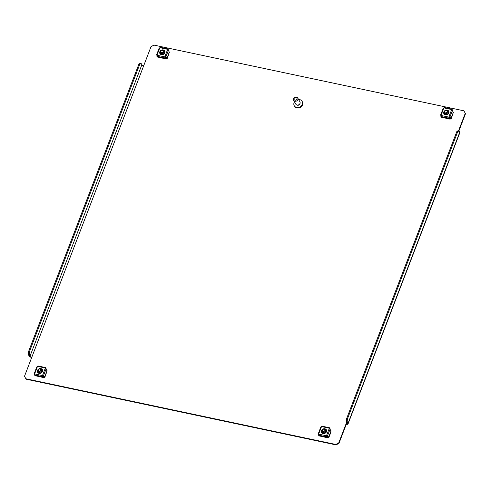 <?xml version="1.0" encoding="UTF-8"?>
<svg xmlns="http://www.w3.org/2000/svg" width="490" height="490" viewBox="0 0 490 490"><rect width="100%" height="100%" fill="white"/><g stroke="black" fill="none" stroke-linecap="round" stroke-linejoin="round"><path stroke-width="0.73" d="M346.577 422.496L346.308 424.242L338.988 443.309L336.073 444.902L26.086 379.18L24.5 376.265L151.012 46.691L153.927 45.098L463.914 110.82L465.5 113.735L458.959 130.781M336.073 444.902L335.834 444.473L25.848 378.758M335.834 444.473L338.749 442.88L338.988 443.309M346.308 424.242A2.505 0.907 -159 0 0 348.004 424.003A2.505 0.907 -159 0 0 347.943 423.587L347.177 422.239L346.326 422.055L347.085 423.409A1.568 0.57 -159 0 1 347.128 423.666A1.568 0.57 -159 0 1 346.069 423.813L338.749 442.88M465.5 113.735L465.261 113.313L458.585 130.701M465.261 113.313L463.914 110.82M143.692 65.758A1.568 0.57 21 0 1 141.873 64.747L30 356.187A1.568 0.57 -159 0 0 31.819 357.198M30 356.187L29.235 354.834L28.383 354.656L29.149 356.003A2.505 0.907 -159 0 0 31.691 357.535M28.383 354.656L28.567 351.544L138.872 64.19L140.256 63.216L141.108 63.394L141.873 64.747M141.108 63.394L139.724 64.374L138.872 64.19M28.567 351.544L29.418 351.728L139.724 64.374M29.418 351.728L29.235 354.834M346.326 422.055L346.51 418.95L456.815 131.596L458.199 130.616L459.05 130.799L459.81 132.147A2.505 0.907 21 0 1 459.877 132.563L348.004 424.003M346.51 418.95L347.361 419.128L457.666 131.773L456.815 131.596M347.361 419.128L347.177 422.239M459.05 130.799L457.666 131.773M298.6 99.513A4.502 3.84 150.6 0 1 302.085 101.314A4.502 3.84 150.6 0 1 298.863 107.353A4.502 3.84 150.6 0 1 294.245 105.73A4.502 3.84 150.6 0 1 294.508 101.816M302.085 101.314L302.367 101.81A4.502 3.84 150.6 0 1 299.145 107.855A4.502 3.84 150.6 0 1 294.527 106.226L294.245 105.73M300.058 103.255A1.954 1.672 150.6 0 1 296.958 105.001M295.36 97.185A2.346 2.003 150.6 0 1 297.767 98.037A2.346 2.003 150.6 0 1 296.089 101.185A2.346 2.003 150.6 0 1 293.675 100.34A2.346 2.003 150.6 0 1 295.36 97.185M297.767 98.037L299.911 101.834A2.346 2.003 150.6 0 1 298.226 104.989A2.346 2.003 150.6 0 1 295.819 104.137L293.675 100.34M295.28 97.498A1.568 1.335 150.6 0 1 295.764 100.168A1.568 1.335 150.6 0 1 295.28 97.498M40.058 368.725A2.738 2.34 150.6 0 1 41.007 368.756A2.738 2.34 150.6 0 1 42.428 369.711M40.909 368.578A2.738 2.34 150.6 0 1 42.379 369.619A2.738 2.34 150.6 0 1 41.95 372.345A2.738 2.34 150.6 0 1 39.078 373.349A2.738 2.34 150.6 0 1 37.608 372.308A2.738 2.34 150.6 0 1 38.03 369.583A2.738 2.34 150.6 0 1 40.909 368.578M44.376 377.527L43.359 377.294L44.615 377.227L43.561 375.518L42.667 375.028L42.459 375.573L42.795 377.318L42.667 375.028L45.147 368.56L46.048 369.043L46.979 370.844M43.818 377.086L44.235 377.012L42.765 375.205M34.569 374.091L34.306 373.441L36.787 366.973L37.987 366.03M37.657 372.394A2.738 2.34 150.6 0 1 38.042 369.858M45.576 368.002L45.3 368.596M45.686 368.027L46.091 368.737L45.717 367.604L45.147 368.56M42.795 377.318L34.962 375.659L34.563 374.948L34.833 373.368L34.306 373.441M46.091 368.737L45.674 368.651M44.676 377.3L46.666 372.106L44.774 377.478M41.564 369.766A2.034 1.74 150.6 0 1 39.414 372.908A2.034 1.74 150.6 0 1 38.153 371.683M45.76 368.799L45.441 368.235M43.99 376.632L43.622 377.594L42.563 375.726M43.622 377.594L35.745 375.824M38.349 369.926A1.329 1.133 -29.4 0 0 40.756 370.446A1.329 1.133 -29.4 0 0 38.349 369.926M37.938 370.085A1.954 1.672 -29.4 0 0 41.485 370.85A1.954 1.672 -29.4 0 0 37.938 370.085M322.346 430.134A1.329 1.133 -29.4 0 0 324.76 430.649A1.329 1.133 -29.4 0 0 322.346 430.134M321.942 430.293A1.954 1.672 -29.4 0 0 325.489 431.059A1.954 1.672 -29.4 0 0 321.942 430.293M160.677 51.248A1.329 1.133 -29.4 0 0 163.084 51.769A1.329 1.133 -29.4 0 0 160.677 51.248M160.267 51.413A1.954 1.672 -29.4 0 0 163.813 52.173A1.954 1.672 -29.4 0 0 160.267 51.413M444.675 111.457A1.329 1.133 -29.4 0 0 447.088 111.977A1.329 1.133 -29.4 0 0 444.675 111.457M444.271 111.622A1.954 1.672 -29.4 0 0 447.817 112.382A1.954 1.672 -29.4 0 0 444.271 111.622M324.055 428.934A2.738 2.34 150.6 0 1 325.011 428.964A2.738 2.34 150.6 0 1 326.426 429.914M324.907 428.787A2.738 2.34 150.6 0 1 326.383 429.828A2.738 2.34 150.6 0 1 325.954 432.554A2.738 2.34 150.6 0 1 323.082 433.552A2.738 2.34 150.6 0 1 321.605 432.517A2.738 2.34 150.6 0 1 322.034 429.785A2.738 2.34 150.6 0 1 324.907 428.787M327.761 437.435L328.619 437.429L327.565 435.72L326.671 435.236L326.456 435.782L326.799 437.527L326.671 435.236L329.151 428.768L330.052 429.252L330.977 431.053M327.816 437.294L328.239 437.215L326.769 435.414M318.567 434.299L318.304 433.65L320.791 427.182L321.991 426.239M321.661 432.603A2.738 2.34 150.6 0 1 322.046 430.067M329.58 428.211L329.305 428.805M329.69 428.236L330.095 428.946L329.721 427.813L329.151 428.768M326.799 437.527L318.966 435.867L318.567 435.157L318.837 433.577L318.304 433.65M328.374 437.729L328.68 437.509L327.767 437.441M330.095 428.946L329.678 428.86M328.68 437.509L330.768 432.492L328.778 437.686M325.562 429.975A2.034 1.74 150.6 0 1 323.412 433.117A2.034 1.74 150.6 0 1 322.157 431.892M329.758 429.007L329.445 428.444M327.994 436.841L327.62 437.803L326.567 435.935M327.62 437.803L319.75 436.033M162.38 50.053A2.738 2.34 150.6 0 1 163.335 50.084A2.738 2.34 150.6 0 1 164.756 51.033M163.231 49.907A2.738 2.34 150.6 0 1 164.707 50.942A2.738 2.34 150.6 0 1 164.279 53.673A2.738 2.34 150.6 0 1 161.406 54.672A2.738 2.34 150.6 0 1 159.93 53.631A2.738 2.34 150.6 0 1 160.359 50.905A2.738 2.34 150.6 0 1 163.231 49.907M166.036 58.69L166.943 58.549L165.889 56.84L164.995 56.35L164.787 56.895L165.124 58.641L164.995 56.35L167.476 49.882L168.376 50.372L169.307 52.167M166.147 58.408L166.563 58.334L165.093 56.528M156.892 55.413L156.629 54.764L159.115 48.296L160.316 47.352M159.985 53.722A2.738 2.34 150.6 0 1 160.371 51.187M167.905 49.331L167.629 49.925M168.015 49.355L168.419 50.066L168.046 48.926L167.476 49.882M165.124 58.641L157.29 56.981L156.892 56.27L157.161 54.69L156.629 54.764M166.698 58.849L166.036 58.696M168.419 50.066L168.003 49.974M167.004 58.622L168.995 53.434L167.102 58.8M163.887 51.089A2.034 1.74 150.6 0 1 161.737 54.237A2.034 1.74 150.6 0 1 160.481 53.012M168.082 50.121L167.77 49.557M166.318 57.961L165.951 58.923L164.891 57.048M165.951 58.923L158.074 57.146M446.384 110.256A2.738 2.34 150.6 0 1 447.339 110.287A2.738 2.34 150.6 0 1 448.754 111.242M447.235 110.109A2.738 2.34 150.6 0 1 448.711 111.15A2.738 2.34 150.6 0 1 448.283 113.876A2.738 2.34 150.6 0 1 445.41 114.881A2.738 2.34 150.6 0 1 443.934 113.839A2.738 2.34 150.6 0 1 444.363 111.114A2.738 2.34 150.6 0 1 447.235 110.109M450.041 118.899L450.947 118.758L449.894 117.049L448.999 116.559L448.785 117.104L449.128 118.85L448.999 116.559L451.48 110.091L452.38 110.575L453.305 112.375M450.145 118.617L450.567 118.543L449.097 116.736M440.896 115.622L440.632 114.972L443.119 108.504L444.32 107.561M443.989 113.925A2.738 2.34 150.6 0 1 444.375 111.389M451.909 109.54L451.633 110.128M452.019 109.558L452.417 110.268L452.05 109.135L451.48 110.091M449.128 118.85L441.294 117.19L440.896 116.479L441.165 114.899L440.632 114.972M450.702 119.058L450.041 118.905M452.417 110.268L452.007 110.183M451.008 118.831L452.999 113.643L451.106 119.009M447.891 111.297A2.034 1.74 150.6 0 1 445.741 114.446A2.034 1.74 150.6 0 1 444.485 113.221M452.086 110.33L451.774 109.766M450.322 118.163L449.949 119.131L448.895 117.257M449.949 119.131L442.078 117.355M459.81 132.147L347.943 423.587M44.106 376.81L43.984 377.122M44.584 377.073L47.065 370.605M43.561 375.518L46.048 369.043M45.356 368.015L37.528 366.355M34.833 373.368L37.32 366.9M34.625 373.913L42.459 375.573M34.563 374.948L42.397 376.608M328.11 437.019L327.988 437.331M328.588 437.282L331.069 430.814M327.565 435.72L330.052 429.252M329.36 428.223L321.532 426.563M318.837 433.577L321.318 427.109M318.629 434.122L326.456 435.782M318.567 435.157L326.395 436.817M166.435 58.132L166.312 58.445M166.912 58.402L169.393 51.928M165.889 56.84L168.376 50.372M167.684 49.337L159.856 47.677M157.161 54.69L159.648 48.222M156.953 55.235L164.787 56.895M156.892 56.27L164.726 57.93M450.439 118.341L450.316 118.654M450.916 118.605L453.397 112.137M449.894 117.049L452.38 110.575M451.688 109.546L443.86 107.886M441.165 114.899L443.646 108.431M440.957 115.444L448.785 117.104M440.896 116.479L448.724 118.139M47.101 370.752L44.615 377.227M37.889 365.944L45.717 367.604M38.618 372.516L38.006 371.432M42.03 370.593L41.417 369.509M322.622 432.725L322.01 431.635M326.034 430.802L325.421 429.718M160.947 53.839L160.334 52.755M164.358 51.922L163.746 50.831M444.951 114.047L444.338 112.963M448.362 112.13L447.75 111.04M331.105 430.961L328.619 437.429M321.893 426.153L329.721 427.813M169.43 52.081L166.943 58.549M160.218 47.267L168.046 48.926M453.434 112.29L450.947 118.758M444.222 107.475L452.05 109.135"/></g></svg>
